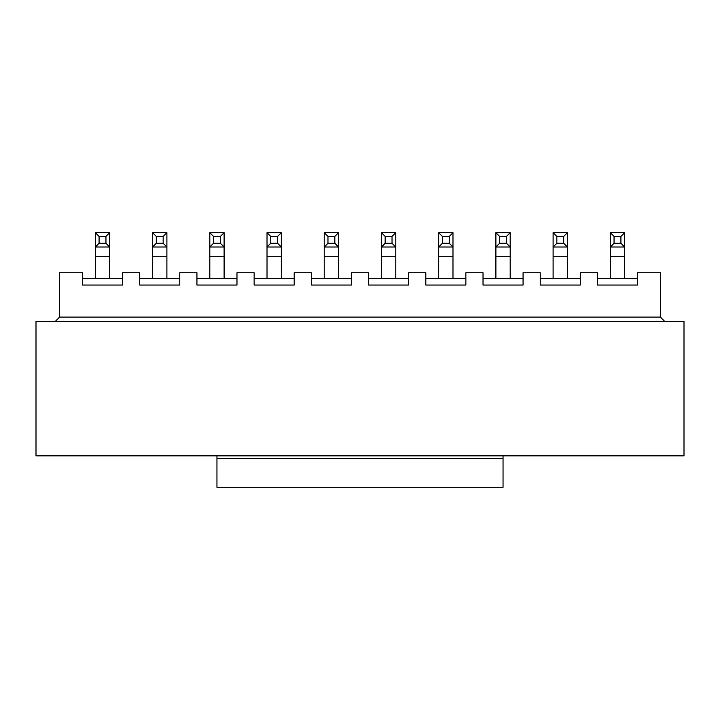 <?xml version="1.0" encoding="UTF-8"?>
<svg xmlns="http://www.w3.org/2000/svg" width="720" height="720" viewBox="0 0 720 720"><rect width="100%" height="100%" fill="white"/><g stroke="black" fill="none" stroke-linecap="round" stroke-linejoin="round"><path stroke-width="1.08" d="M684 321.381L684 455.841L36 455.841L36 321.381L684 321.381M660.393 317.088L59.607 317.088L59.607 272.745L82.494 272.745L82.494 285.048L122.544 285.048L122.544 272.745L139.707 272.745L139.707 285.048L179.766 285.048L179.766 272.745L196.929 272.745L196.929 285.048L236.979 285.048L236.979 272.745L254.142 272.745L254.142 285.048L294.201 285.048L294.201 272.745L311.364 272.745L311.364 285.048L351.414 285.048L351.414 272.745L368.586 272.745L368.586 285.048L408.636 285.048L408.636 272.745L425.799 272.745L425.799 285.048L465.858 285.048L465.858 272.745L483.021 272.745L483.021 285.048L523.071 285.048L523.071 272.745L540.234 272.745L540.234 285.048L580.293 285.048L580.293 272.745L597.456 272.745L597.456 285.048L637.506 285.048L637.506 272.745L660.393 272.745L660.393 317.088L664.686 321.381M637.506 278.46L597.456 278.46M580.293 278.46L540.234 278.46M483.021 278.46L523.071 278.46M465.858 278.46L425.799 278.46M59.607 317.088L55.314 321.381M368.586 278.46L408.636 278.46M311.364 278.46L351.414 278.46M254.142 278.46L294.201 278.46M196.929 278.46L236.979 278.46M122.544 278.46L82.494 278.46M179.766 278.46L139.707 278.46M324.234 278.46L324.234 232.686L338.544 232.686L338.544 278.46M267.021 278.46L267.021 232.686L281.322 232.686L281.322 278.46M209.799 278.46L209.799 232.686L224.109 232.686L224.109 278.46M152.586 278.46L152.586 232.686L166.887 232.686L166.887 278.46M95.364 278.46L95.364 232.686L109.665 232.686L109.665 278.46M610.335 278.46L610.335 232.686L624.636 232.686L624.636 278.46M553.113 278.46L553.113 232.686L567.414 232.686L567.414 278.46M495.891 278.46L495.891 232.686L510.201 232.686L510.201 278.46M438.678 278.46L438.678 232.686L452.979 232.686L452.979 278.46M381.456 278.46L381.456 232.686L395.766 232.686L395.766 278.46M105.948 243.27L109.665 246.996L95.364 246.996L99.081 243.27L105.948 243.27L105.948 236.412L109.665 232.686M105.948 236.412L99.081 236.412L99.081 243.27M99.081 236.412L95.364 232.686M163.17 243.27L166.887 246.996L152.586 246.996L156.303 243.27L163.17 243.27L163.17 236.412L166.887 232.686M163.17 236.412L156.303 236.412L156.303 243.27M156.303 236.412L152.586 232.686M220.383 243.27L224.109 246.996L209.799 246.996L213.525 243.27L220.383 243.27L220.383 236.412L224.109 232.686M220.383 236.412L213.525 236.412L213.525 243.27M213.525 236.412L209.799 232.686M277.605 243.27L281.322 246.996L267.021 246.996L270.738 243.27L277.605 243.27L277.605 236.412L281.322 232.686M277.605 236.412L270.738 236.412L270.738 243.27M270.738 236.412L267.021 232.686M334.827 243.27L338.544 246.996L324.234 246.996L327.96 243.27L334.827 243.27L334.827 236.412L338.544 232.686M334.827 236.412L327.96 236.412L327.96 243.27M327.96 236.412L324.234 232.686M392.04 243.27L395.766 246.996L381.456 246.996L385.173 243.27L392.04 243.27L392.04 236.412L395.766 232.686M392.04 236.412L385.173 236.412L385.173 243.27M385.173 236.412L381.456 232.686M449.262 243.27L452.979 246.996L438.678 246.996L442.395 243.27L449.262 243.27L449.262 236.412L452.979 232.686M449.262 236.412L442.395 236.412L442.395 243.27M442.395 236.412L438.678 232.686M506.475 243.27L510.201 246.996L495.891 246.996L499.617 243.27L506.475 243.27L506.475 236.412L510.201 232.686M506.475 236.412L499.617 236.412L499.617 243.27M499.617 236.412L495.891 232.686M563.697 243.27L567.414 246.996L553.113 246.996L556.83 243.27L563.697 243.27L563.697 236.412L567.414 232.686M563.697 236.412L556.83 236.412L556.83 243.27M556.83 236.412L553.113 232.686M620.919 243.27L624.636 246.996L610.335 246.996L614.052 243.27L620.919 243.27L620.919 236.412L624.636 232.686M620.919 236.412L614.052 236.412L614.052 243.27M614.052 236.412L610.335 232.686M503.046 455.841L503.046 487.314L216.954 487.314L216.954 455.841M216.954 458.703L503.046 458.703M324.234 256.293L338.544 256.293M267.021 256.293L281.322 256.293M209.799 256.293L224.109 256.293M152.586 256.293L166.887 256.293M95.364 256.293L109.665 256.293M610.335 256.293L624.636 256.293M553.113 256.293L567.414 256.293M495.891 256.293L510.201 256.293M438.678 256.293L452.979 256.293M381.456 256.293L395.766 256.293"/></g></svg>
